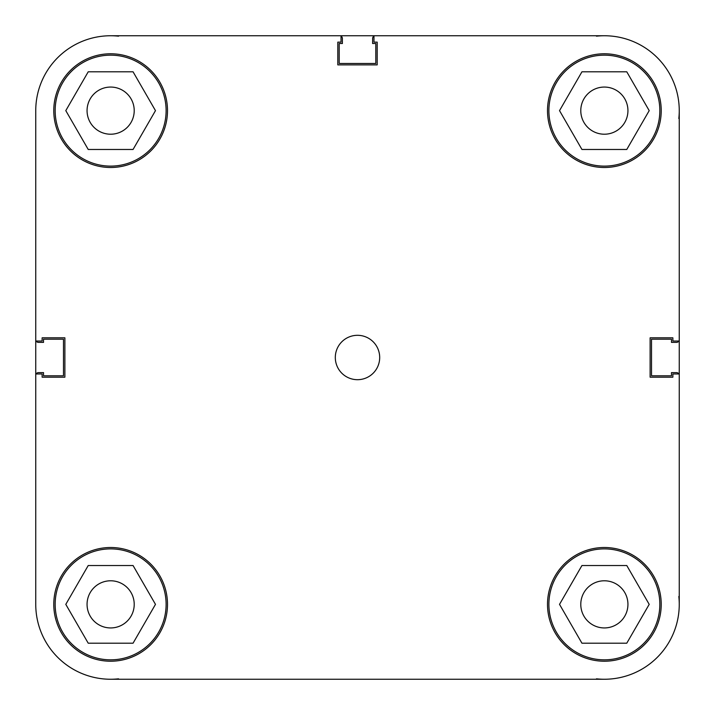 <?xml version="1.0" encoding="UTF-8"?>
<svg xmlns="http://www.w3.org/2000/svg" width="715" height="715" viewBox="0 0 715 715"><rect width="100%" height="100%" fill="white"/><g stroke="black" fill="none" stroke-linecap="round" stroke-linejoin="round"><path stroke-width="1.07" d="M596.453 36.17A74.887 74.887 0 0 1 604.363 35.75L110.637 35.75A74.887 74.887 0 0 1 118.547 36.17M35.75 373.972L42.131 373.972L42.131 377.189L64.877 377.189L64.877 337.811L42.131 337.811L42.131 341.028L35.75 341.028L35.75 604.363A74.887 74.887 0 0 0 110.637 679.25L330.965 679.25L110.637 679.25A74.887 74.887 0 0 0 118.547 678.83M110.637 679.25L604.363 679.25A74.887 74.887 0 0 1 596.453 678.83M678.83 118.547A74.887 74.887 0 0 0 679.25 110.637L679.25 604.363A74.887 74.887 0 0 0 678.83 596.453M36.134 373.972A2.771 2.771 0 0 1 38.521 372.613L43.517 372.613L43.517 375.804L63.483 375.804L63.483 339.196L43.517 339.196L43.517 342.387L38.521 342.387A2.771 2.771 0 0 1 36.134 341.028M678.866 373.972A2.771 2.771 0 0 0 676.479 372.613L671.483 372.613L671.483 375.804L651.517 375.804L651.517 339.196L671.483 339.196L671.483 342.387L676.479 342.387A2.771 2.771 0 0 0 678.866 341.028M373.972 36.134A2.771 2.771 0 0 0 372.613 38.521L372.613 43.517L375.804 43.517L375.804 63.483L339.196 63.483L339.196 43.517L342.387 43.517L342.387 38.521A2.771 2.771 0 0 0 341.028 36.134M110.637 35.75L341.028 35.75L110.637 35.75A74.887 74.887 0 0 0 35.75 110.637L35.75 341.028M166.112 110.637A55.475 55.475 0 0 1 110.637 166.112A55.475 55.475 0 0 1 55.162 110.637A55.475 55.475 0 0 1 110.637 55.162A55.475 55.475 0 0 1 166.112 110.637M659.838 110.637A55.475 55.475 0 0 1 604.363 166.112A55.475 55.475 0 0 1 548.888 110.637A55.475 55.475 0 0 1 604.363 55.162A55.475 55.475 0 0 1 659.838 110.637M659.838 604.363A55.475 55.475 0 0 1 604.363 659.838A55.475 55.475 0 0 1 548.888 604.363A55.475 55.475 0 0 1 604.363 548.888A55.475 55.475 0 0 1 659.838 604.363M166.112 604.363A55.475 55.475 0 0 1 110.637 659.838A55.475 55.475 0 0 1 55.162 604.363A55.475 55.475 0 0 1 110.637 548.888A55.475 55.475 0 0 1 166.112 604.363M379.692 357.5A22.192 22.192 0 0 0 357.5 335.308A22.192 22.192 0 0 0 335.308 357.5A22.192 22.192 0 0 0 357.5 379.692A22.192 22.192 0 0 0 379.692 357.5M661.223 110.637A56.86 56.86 0 0 0 604.363 53.777A56.86 56.86 0 0 0 547.502 110.637A56.86 56.86 0 0 0 604.363 167.498A56.86 56.86 0 0 0 661.223 110.637M167.498 110.637A56.86 56.86 0 0 0 110.637 53.777A56.86 56.86 0 0 0 53.777 110.637A56.86 56.86 0 0 0 110.637 167.498A56.86 56.86 0 0 0 167.498 110.637M167.498 604.363A56.86 56.86 0 0 0 110.637 547.502A56.86 56.86 0 0 0 53.777 604.363A56.86 56.86 0 0 0 110.637 661.223A56.86 56.86 0 0 0 167.498 604.363M661.223 604.363A56.86 56.86 0 0 0 604.363 547.502A56.86 56.86 0 0 0 547.502 604.363A56.86 56.86 0 0 0 604.363 661.223A56.86 56.86 0 0 0 661.223 604.363M580.786 604.363A23.577 23.577 0 0 1 604.363 580.786A23.577 23.577 0 0 1 627.94 604.363A23.577 23.577 0 0 1 604.363 627.94A23.577 23.577 0 0 1 580.786 604.363M87.06 604.363A23.577 23.577 0 0 1 110.637 580.786A23.577 23.577 0 0 1 134.214 604.363A23.577 23.577 0 0 1 110.637 627.94A23.577 23.577 0 0 1 87.06 604.363M87.06 110.637A23.577 23.577 0 0 1 110.637 87.06A23.577 23.577 0 0 1 134.214 110.637A23.577 23.577 0 0 1 110.637 134.214A23.577 23.577 0 0 1 87.06 110.637M580.786 110.637A23.577 23.577 0 0 1 604.363 87.06A23.577 23.577 0 0 1 627.94 110.637A23.577 23.577 0 0 1 604.363 134.214A23.577 23.577 0 0 1 580.786 110.637M679.25 341.028L672.869 341.028L672.869 337.811L650.123 337.811L650.123 377.189L672.869 377.189L672.869 373.972L679.25 373.972M679.25 110.637A74.887 74.887 0 0 0 604.363 35.75M341.028 35.75L341.028 42.131L337.811 42.131L337.811 64.877L377.189 64.877L377.189 42.131L373.972 42.131L373.972 35.75M604.363 679.25A74.887 74.887 0 0 0 679.25 604.363M133.061 565.529L155.477 604.363L133.061 643.196L88.222 643.196L65.798 604.363L88.222 565.529L133.061 565.529M581.938 565.529L626.778 565.529L649.202 604.363L626.778 643.196L581.938 643.196L559.523 604.363L581.938 565.529M581.938 71.804L626.778 71.804L649.202 110.637L626.778 149.471L581.938 149.471L559.523 110.637L581.938 71.804M88.222 71.804L133.061 71.804L155.477 110.637L133.061 149.471L88.222 149.471L65.798 110.637L88.222 71.804"/></g></svg>

